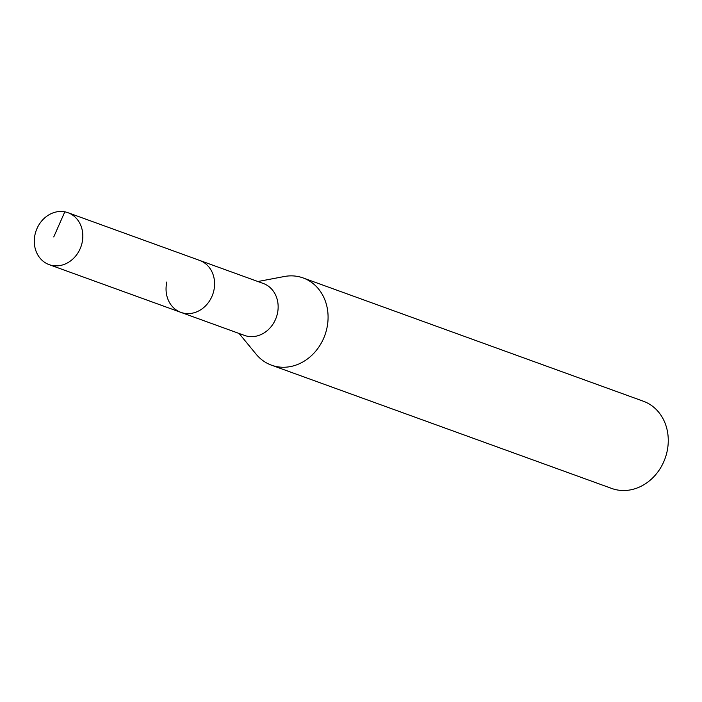 <?xml version="1.0" encoding="UTF-8"?>
<svg xmlns="http://www.w3.org/2000/svg" width="702" height="702" viewBox="0 0 702 702"><rect width="100%" height="100%" fill="white"/><g stroke="black" fill="none" stroke-linecap="round" stroke-linejoin="round"><path stroke-width="1.05" d="M82.011 243.129A27.624 23.798 109.9 0 1 49.149 264.636A27.624 23.798 109.9 0 1 35.1 234.205A27.624 23.798 109.9 0 1 67.962 212.697A27.624 23.798 109.9 0 1 82.011 243.129M67.962 212.697L263.294 283.476A27.624 23.798 -70.1 0 1 277.334 313.908A27.624 23.798 -70.1 0 1 244.471 335.416L180.914 312.381A27.624 23.798 -70.1 0 0 213.777 290.874A27.624 23.798 -70.1 0 0 199.728 260.451A27.624 23.798 109.9 0 1 213.777 290.874A27.624 23.798 109.9 0 1 180.914 312.381A27.624 23.798 109.9 0 1 166.865 281.95M257.906 281.528L284.292 276.518A46.393 39.97 109.9 0 1 303.124 277.939A46.393 39.97 109.9 0 1 326.711 329.054A46.393 39.97 109.9 0 1 271.507 365.18A46.393 39.97 109.9 0 1 256.142 354.212L239.084 333.459M271.507 365.18L611.696 488.443A46.393 39.97 -70.1 0 0 666.9 452.316A46.393 39.97 -70.1 0 0 643.304 401.211L303.124 277.939M53.756 236.934L64.803 211.837M180.914 312.381L49.149 264.636"/></g></svg>

